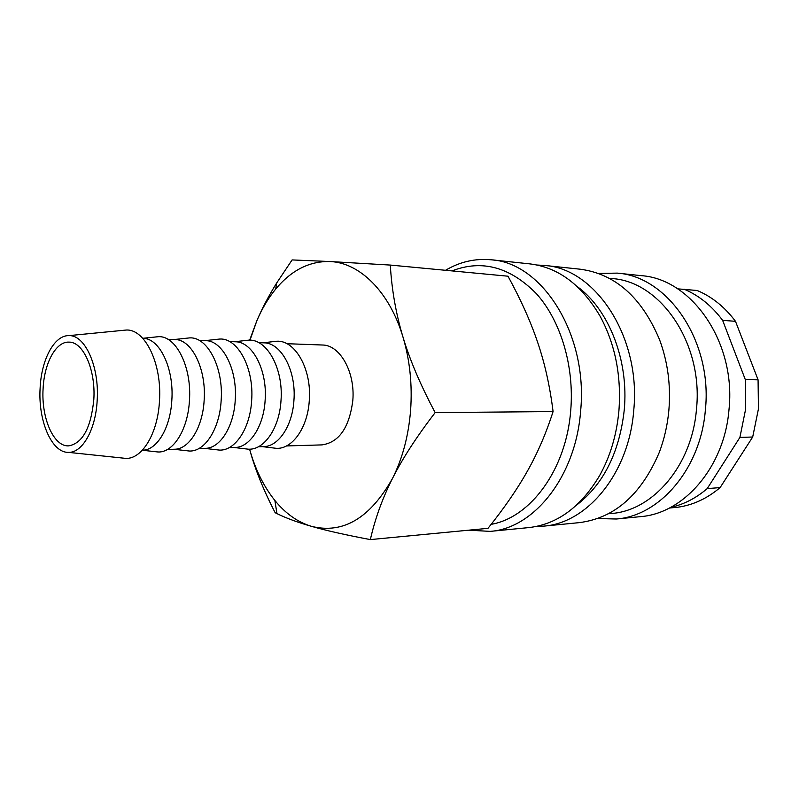 <?xml version="1.0" encoding="UTF-8"?>
<svg xmlns="http://www.w3.org/2000/svg" width="799" height="799" viewBox="0 0 799 799"><rect width="100%" height="100%" fill="white"/><g stroke="black" fill="none" stroke-linecap="round" stroke-linejoin="round"><path stroke-width="1.2" d="M468.723 530.186L490.196 531.375C533.872 528.499 575.779 476.643 580.623 411.066C588.264 334.571 542.231 262.681 491.215 259.795C475.125 258.287 459.894 261.782 445.522 270.292M491.165 524.334C530.536 517.642 566.361 469.393 570.746 410.306C574.421 366.102 560.718 320.808 536.548 293.842C510.112 266.956 481.927 259.305 452.004 270.901M490.196 531.375L528.738 527.6C557.153 524.404 580.753 507.115 599.53 475.735C610.236 456.549 616.698 434.886 618.915 410.746C621.492 375.78 615.22 344.279 600.129 316.264C581.592 284.734 558.121 267.275 529.727 263.87L491.215 259.795M576.479 505.198C603.535 484.274 619.465 452.504 624.259 409.897C628.953 360.269 608.818 309.463 577.307 286.621M536.159 526.481L543.66 526.132C587.295 523.185 628.923 473.368 633.717 410.626C641.297 337.438 595.605 268.474 544.648 265.448L537.148 265.038M543.66 526.132L579.215 522.646C614.401 518.191 641.038 494.901 659.125 452.773C664.249 439.4 667.495 425.258 668.863 410.326C670.92 385.527 667.814 361.977 659.555 339.675C641.787 297.408 615.32 273.917 580.174 269.203L544.648 265.448M608.359 513.777L611.235 513.507C652.733 510.811 691.994 465.747 696.458 409.338C703.569 343.61 660.553 281.398 612.124 278.581L609.247 278.292M597.512 518.531L616.279 519.01C659.624 515.974 700.653 468.953 705.367 410.017C712.818 341.303 667.824 276.304 617.208 273.118L598.441 273.448M616.279 519.01L640.339 516.653C683.525 513.597 724.303 467.495 728.978 409.817C736.388 342.571 691.684 278.881 641.247 275.655L617.208 273.118M739.894 437.433L707.205 488.608L720.119 487.59L752.698 437.003L739.894 437.433L745.677 408.948L745.297 379.565L758.071 379.815L735.489 321.308L722.636 320.369L745.297 379.565M752.698 437.003L758.451 408.858L758.071 379.815M435.165 412.594C420.584 385.228 409.857 360.049 402.986 337.068C396.014 314.017 391.79 290.017 390.292 265.068L507.994 276.204C521.028 300.064 530.995 322.357 537.907 343.101C544.908 363.785 549.972 386.606 553.078 411.575L435.165 412.594C416.708 436.614 402.516 458.496 392.579 478.261C370.097 518.181 343.091 534.221 311.57 526.361C297.807 522.256 285.583 513.617 274.876 500.464C263.68 486.461 255.251 469.373 249.598 449.178C254.861 468.703 263.38 489.887 275.156 512.718L276.953 513.607C286.152 518.142 297.687 522.396 311.57 526.361C326.112 530.556 345.697 534.96 370.346 539.595C375.121 518.531 382.531 498.087 392.579 478.261C402.566 458.356 408.579 435.635 410.616 410.117C412.394 384.529 409.857 360.179 402.986 337.068C389.493 291.615 359.55 262.571 329.907 261.533L292.114 259.925L276.674 282.996C268.614 296 261.982 308.644 256.779 320.938L250.007 340.184M553.078 411.575C546.107 433.328 537.587 453.113 527.51 470.931C517.502 488.828 504.329 507.964 487.989 528.339L370.346 539.595M122.397 458.037L125.753 458.386C142.042 459.235 157.803 433.527 159.46 401.198C162.177 363.945 145.068 328.848 126.242 330.037L122.886 330.367M40.12 388.044C37.982 420.604 51.635 452.923 68.444 452.364C82.367 453.023 95.77 429.612 97.178 400.329C99.485 366.571 84.984 334.681 68.884 335.63C54.262 335.171 41.378 359.55 40.12 388.044M142.362 450.187L142.572 450.187C156.854 450.316 170.387 428.014 171.825 400.339C174.172 368.399 159.53 338.047 143.001 338.367L142.781 338.357M154.876 451.635L157.982 451.984C173.203 452.883 187.915 429.692 189.443 400.599C191.96 367.081 176.01 335.47 158.422 336.689L155.306 337.008M167.45 449.447L174.532 449.238C188.993 449.358 202.696 427.475 204.145 400.339C206.522 369.038 191.69 339.255 174.941 339.545L167.87 339.285M186.057 450.656L189.203 451.016C204.644 451.994 219.605 429.213 221.143 400.599C223.7 367.65 207.48 336.589 189.633 337.887L186.477 338.227M198.911 448.519L205.293 448.339C219.925 448.439 233.757 426.956 235.226 400.349C237.613 369.647 222.641 340.424 205.693 340.684L199.311 340.454M216.08 449.707L219.256 450.077C234.906 451.135 250.087 428.743 251.645 400.599C254.222 368.199 237.752 337.667 219.675 339.046L216.489 339.395M229.193 447.63L234.926 447.46C249.707 447.54 263.66 426.456 265.128 400.349C267.545 370.237 252.434 341.553 235.325 341.782L229.593 341.572M245.003 448.798L248.219 449.178C264.05 450.316 279.43 428.304 280.998 400.599C283.605 368.719 266.916 338.706 248.629 340.164L245.413 340.524M258.367 446.771L263.49 446.621C278.402 446.691 292.454 425.977 293.932 400.359C296.359 370.796 281.138 342.631 263.89 342.841L258.756 342.651M272.908 447.909L276.134 448.309C292.134 449.527 307.705 427.864 309.283 400.599C311.91 369.228 295.011 339.705 276.544 341.253L273.308 341.622M286.871 343.7L322.377 345.008C339.875 344.848 355.275 371.954 352.828 400.369C349.363 427.545 339.086 442.386 321.997 444.893L286.491 445.942M93.813 399.6C90.946 427.984 82.557 443.405 68.634 445.872C53.603 446.841 41.168 417.947 43.096 388.694C44.235 363.056 55.94 341.313 69.034 342.122C83.246 341.742 95.83 369.947 93.813 399.6M390.292 265.068L329.907 261.533C309.403 261.073 291.325 270.262 275.665 289.088C268.224 298.167 261.932 308.784 256.779 320.938L249.658 340.164M720.119 487.59C707.085 498.576 692.913 505.138 677.592 507.255L669.392 508.024M677.662 288.848L697.128 290.486C711.899 296.659 724.683 306.936 735.489 321.308M722.636 320.369C711.789 305.837 698.955 295.45 684.144 289.218M670.591 507.395C683.754 504.479 695.959 498.216 707.205 488.608M68.444 452.364L125.753 458.386M142.312 450.246L157.982 451.984M173.822 449.258L189.203 451.016M204.494 448.359L219.256 450.077M234.037 447.49L248.219 449.178M262.521 446.651L276.134 448.309M262.911 342.811L276.544 341.253M234.437 341.752L248.629 340.164M204.904 340.654L219.675 339.046M174.232 339.525L189.633 337.887M142.741 338.307L158.422 336.689M68.884 335.63L126.242 330.037M275.665 289.088L276.674 282.996M274.876 500.464L276.953 513.607"/></g></svg>
